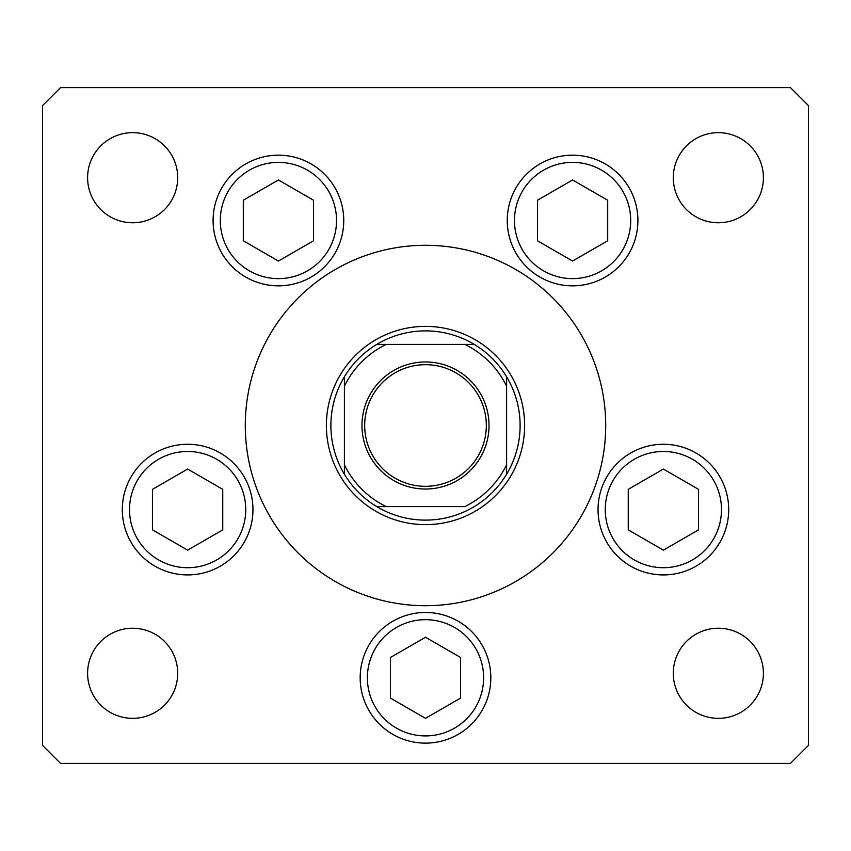 <?xml version="1.0" encoding="UTF-8"?>
<svg xmlns="http://www.w3.org/2000/svg" width="851" height="851" viewBox="0 0 851 851"><rect width="100%" height="100%" fill="white"/><g stroke="black" fill="none" stroke-linecap="round" stroke-linejoin="round"><path stroke-width="1.28" d="M592.562 493.08L589.711 499.728M605.71 425.5A180.21 180.21 0 0 0 425.5 245.29A180.21 180.21 0 0 0 245.29 425.5A180.21 180.21 0 0 0 425.5 605.71A180.21 180.21 0 0 0 605.71 425.5M213.09 220.505A65.325 65.325 0 0 0 278.426 285.84A65.325 65.325 0 0 0 343.751 220.505A65.325 65.325 0 0 0 278.426 155.18A65.325 65.325 0 0 0 213.09 220.505M507.249 220.505A65.325 65.325 0 0 0 572.574 285.84A65.325 65.325 0 0 0 637.91 220.505A65.325 65.325 0 0 0 572.574 155.18A65.325 65.325 0 0 0 507.249 220.505M598.04 509.6A65.325 65.325 0 0 0 663.365 574.925A65.325 65.325 0 0 0 728.69 509.6A65.325 65.325 0 0 0 663.365 444.275A65.325 65.325 0 0 0 598.04 509.6M360.175 677.8A65.325 65.325 0 0 0 425.5 743.125A65.325 65.325 0 0 0 490.825 677.8A65.325 65.325 0 0 0 425.5 612.465A65.325 65.325 0 0 0 360.175 677.8M122.31 509.6A65.325 65.325 0 0 0 187.635 574.925A65.325 65.325 0 0 0 252.96 509.6A65.325 65.325 0 0 0 187.635 444.275A65.325 65.325 0 0 0 122.31 509.6M763.4 673.29A45.05 45.05 0 0 1 718.34 718.34A45.05 45.05 0 0 1 673.29 673.29A45.05 45.05 0 0 1 718.34 628.24A45.05 45.05 0 0 1 763.4 673.29M177.71 177.71A45.05 45.05 0 0 1 132.66 222.76A45.05 45.05 0 0 1 87.6 177.71A45.05 45.05 0 0 1 132.66 132.66A45.05 45.05 0 0 1 177.71 177.71M673.29 177.71A45.05 45.05 0 0 0 718.34 222.76A45.05 45.05 0 0 0 763.4 177.71A45.05 45.05 0 0 0 718.34 132.66A45.05 45.05 0 0 0 673.29 177.71M87.6 673.29A45.05 45.05 0 0 0 132.66 718.34A45.05 45.05 0 0 0 177.71 673.29A45.05 45.05 0 0 0 132.66 628.24A45.05 45.05 0 0 0 87.6 673.29M42.55 105.62L42.55 745.38L60.57 763.4L790.43 763.4L808.45 745.38L808.45 105.62L790.43 87.6L60.57 87.6L42.55 105.62M489.027 425.5A63.527 63.527 0 0 1 425.5 489.027A63.527 63.527 0 0 1 361.973 425.5A63.527 63.527 0 0 1 425.5 361.973A63.527 63.527 0 0 1 489.027 425.5M364.675 425.5A60.825 60.825 0 0 0 425.5 486.325A60.825 60.825 0 0 0 486.325 425.5A60.825 60.825 0 0 0 425.5 364.675A60.825 60.825 0 0 0 364.675 425.5M520.11 425.5A94.61 94.61 0 0 0 506.6 376.77L506.6 386.226L506.6 376.77A94.61 94.61 0 0 0 376.77 344.4L386.226 344.4L376.77 344.4A94.61 94.61 0 0 0 344.4 474.23L344.4 464.774L344.4 474.23A94.61 94.61 0 0 0 376.77 506.6L464.774 506.6A90.11 90.11 0 0 0 506.6 464.774L506.6 386.226A90.11 90.11 0 0 0 464.774 344.4L386.226 344.4A90.11 90.11 0 0 0 344.4 386.226L344.4 464.774A90.11 90.11 0 0 0 386.226 506.6L376.77 506.6A94.61 94.61 0 0 0 506.6 474.23L506.6 464.774L506.6 474.23A94.61 94.61 0 0 0 520.11 425.5M326.38 425.5A99.12 99.12 0 0 1 425.5 326.38A99.12 99.12 0 0 1 524.62 425.5A99.12 99.12 0 0 1 425.5 524.62A99.12 99.12 0 0 1 326.38 425.5M344.4 376.77L344.4 386.226L344.4 376.77A94.61 94.61 0 0 1 376.77 344.4M474.23 344.4L464.774 344.4L474.23 344.4A94.61 94.61 0 0 1 506.6 376.77M245.758 277.086A65.325 65.325 0 0 1 221.845 187.848A65.325 65.325 0 0 1 311.083 163.935A65.325 65.325 0 0 1 334.996 253.172A65.325 65.325 0 0 1 245.758 277.086A65.325 65.325 0 0 0 334.996 253.172A65.325 65.325 0 0 0 311.083 163.935M243.301 200.24L243.301 240.78L278.426 261.055L313.54 240.78L313.54 200.24L278.426 179.965L243.301 200.24M539.917 277.086A65.325 65.325 0 0 1 516.004 187.848A65.325 65.325 0 0 1 605.242 163.935A65.325 65.325 0 0 1 629.155 253.172A65.325 65.325 0 0 1 539.917 277.086A65.325 65.325 0 0 0 629.155 253.172A65.325 65.325 0 0 0 605.242 163.935M537.46 200.24L537.46 240.78L572.574 261.055L607.699 240.78L607.699 200.24L572.574 179.965L537.46 200.24M154.967 566.17A65.325 65.325 0 0 1 131.054 476.932A65.325 65.325 0 0 1 220.292 453.019A65.325 65.325 0 0 1 244.205 542.257A65.325 65.325 0 0 1 154.967 566.17A65.325 65.325 0 0 0 244.205 542.257A65.325 65.325 0 0 0 220.292 453.019M152.52 489.325L152.52 529.875L187.635 550.15L222.749 529.875L222.749 489.325L187.635 469.05L152.52 489.325M392.832 734.37A65.325 65.325 0 0 1 368.93 645.132A65.325 65.325 0 0 1 458.168 621.219M390.386 657.525L390.386 698.075L425.5 718.34L460.614 698.075L460.614 657.525L425.5 637.25L390.386 657.525M630.708 566.17A65.325 65.325 0 0 1 606.795 476.932A65.325 65.325 0 0 1 696.033 453.019A65.325 65.325 0 0 1 719.946 542.257A65.325 65.325 0 0 1 630.708 566.17A65.325 65.325 0 0 0 719.946 542.257A65.325 65.325 0 0 0 696.033 453.019M628.251 489.325L628.251 529.875L663.365 550.15L698.48 529.875L698.48 489.325L663.365 469.05L628.251 489.325M506.6 474.23A94.61 94.61 0 0 1 474.23 506.6M376.77 506.6A94.61 94.61 0 0 1 344.4 474.23M307.477 170.179A58.123 58.123 0 0 0 228.089 191.454A58.123 58.123 0 0 0 249.364 270.841A58.123 58.123 0 0 0 328.752 249.566A58.123 58.123 0 0 0 307.477 170.179M601.636 170.179A58.123 58.123 0 0 0 522.248 191.454A58.123 58.123 0 0 0 543.523 270.841A58.123 58.123 0 0 0 622.911 249.566A58.123 58.123 0 0 0 601.636 170.179M216.697 459.263A58.123 58.123 0 0 0 137.298 480.538A58.123 58.123 0 0 0 158.573 559.926A58.123 58.123 0 0 0 237.961 538.662A58.123 58.123 0 0 0 216.697 459.263M454.562 627.464A58.123 58.123 0 0 0 375.163 648.739A58.123 58.123 0 0 0 396.438 728.126A58.123 58.123 0 0 0 475.837 706.851A58.123 58.123 0 0 0 454.562 627.464M692.427 459.263A58.123 58.123 0 0 0 613.039 480.538A58.123 58.123 0 0 0 634.303 559.926A58.123 58.123 0 0 0 713.702 538.662A58.123 58.123 0 0 0 692.427 459.263"/></g></svg>
